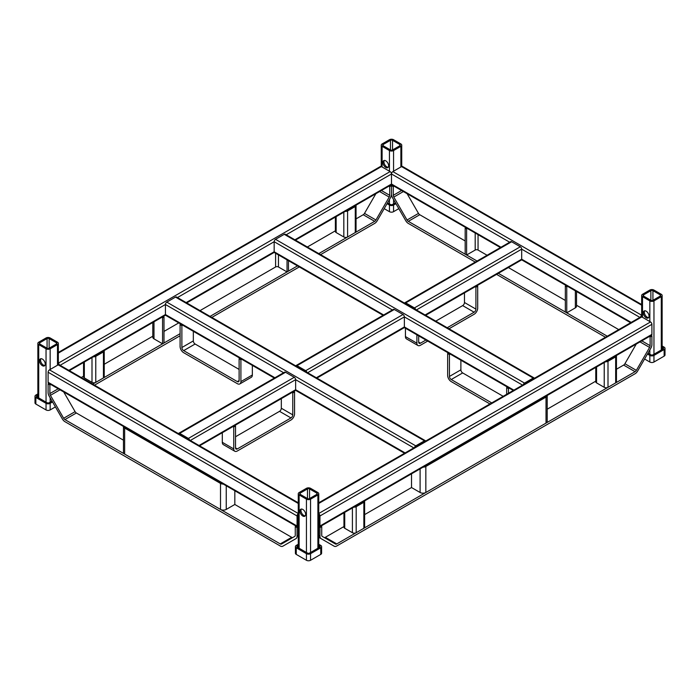 <?xml version="1.0" encoding="UTF-8"?>
<svg xmlns="http://www.w3.org/2000/svg" width="700" height="700" viewBox="0 0 700 700"><rect width="100%" height="100%" fill="white"/><g stroke="black" fill="none" stroke-linecap="round" stroke-linejoin="round"><path stroke-width="1.05" d="M383.084 315.306L274.566 252.656A1.943 1.12 -60 0 1 274.164 251.764L274.164 241.719A1.943 1.12 -60 0 1 275.537 239.339L284.244 234.316A1.943 1.12 -60 0 1 285.215 234.22L534.17 377.956A1.943 1.12 120 0 0 533.199 378.053L524.501 383.075A1.943 1.12 120 0 0 523.25 384.729M533.584 378.761A0.971 0.56 120 0 0 533.199 378.849L524.501 383.871A0.971 0.56 120 0 0 524.116 384.23M274.348 378.088L165.83 315.438A1.943 1.12 -60 0 1 165.428 314.545L165.428 304.5A1.943 1.12 -60 0 1 166.801 302.12L175.499 297.098A1.943 1.12 -60 0 1 176.47 297.001L425.434 440.738A1.943 1.12 120 0 0 424.463 440.834L415.756 445.856A1.943 1.12 120 0 0 414.514 447.51M424.848 441.543A0.971 0.56 120 0 0 424.463 441.63L415.756 446.652A0.971 0.56 120 0 0 415.371 447.011M48.099 382.279L297.062 526.015A1.943 1.12 120 0 0 297.465 526.907L48.501 383.171A1.943 1.12 -60 0 1 48.099 382.279L48.099 372.234A1.943 1.12 -60 0 1 49.472 369.863L58.17 364.84A1.943 1.12 -60 0 1 59.141 364.744L298.27 502.793M297.062 526.015L297.062 515.97L48.099 372.234M298.27 525.919L297.745 525.621A0.971 0.56 120 0 0 298.27 526.094M297.745 525.621L297.745 515.576L298.27 515.874M298.27 514.509A0.971 0.56 120 0 0 297.745 515.576M298.27 513.704A1.943 1.12 120 0 0 297.062 515.97M297.465 526.907A1.943 1.12 120 0 0 298.27 526.899M500.412 247.564L391.895 184.914A1.943 1.12 -60 0 1 391.493 184.03L391.493 173.985A1.943 1.12 -60 0 1 392.866 171.605L401.564 166.582A1.943 1.12 -60 0 1 402.535 166.486L641.664 304.544M294.884 239.803L391.493 184.03A1.943 1.12 60 0 1 391.09 184.914L295.453 240.135M58.336 352.45L380.45 166.486A1.943 1.12 60 0 1 381.421 166.582L390.119 171.605A1.943 1.12 60 0 1 391.493 173.985L286.186 234.78M58.712 364.656A0.971 0.56 -120 0 0 58.336 364.166M59.421 364.901A1.943 1.12 -120 0 0 58.336 363.361M306.95 372.339A1.943 1.12 -120 0 0 305.699 370.685L297.001 365.662A1.943 1.12 -120 0 0 296.03 365.566L393.33 309.391A1.943 1.12 60 0 1 394.301 309.488L402.999 314.51A1.943 1.12 60 0 1 404.373 316.89L404.373 326.935A1.943 1.12 60 0 1 403.97 327.828L316.916 378.088M306.084 371.84A0.971 0.56 -120 0 0 305.699 371.481L297.001 366.459A0.971 0.56 -120 0 0 296.616 366.371M199.019 445.498L295.627 389.716L295.627 379.671L190.321 440.475M405.116 452.926L295.627 389.716A1.943 1.12 60 0 1 295.225 390.609L199.588 445.821M189.63 440.072A1.943 1.12 -120 0 0 188.379 438.419L179.681 433.396A1.943 1.12 -120 0 0 178.71 433.3L284.585 372.172A1.943 1.12 60 0 1 285.556 372.269L294.254 377.291A1.943 1.12 60 0 1 295.627 379.671L413.814 447.904M188.764 439.574A0.971 0.56 -120 0 0 188.379 439.215L179.681 434.192A0.971 0.56 -120 0 0 179.296 434.105M425.084 314.974L521.692 259.201L521.692 249.156L416.386 309.951M631.181 322.411L521.692 259.201A1.943 1.12 60 0 1 521.29 260.085L425.652 315.306M415.695 309.558A1.943 1.12 -120 0 0 414.444 307.904L405.746 302.881A1.943 1.12 -120 0 0 404.775 302.785L510.65 241.657A1.943 1.12 60 0 1 511.621 241.754L520.319 246.776A1.943 1.12 60 0 1 521.692 249.156L639.887 317.389M414.829 309.059A0.971 0.56 -120 0 0 414.444 308.7L405.746 303.678A0.971 0.56 -120 0 0 405.361 303.59M641.664 315.446A1.943 1.12 120 0 0 640.579 316.986M641.664 316.251A0.971 0.56 120 0 0 641.288 316.741M500.981 247.24L391.493 184.03L391.493 173.985L509.679 242.218M318.745 526.899A1.943 1.12 -120 0 0 319.55 526.907A1.943 1.12 -120 0 0 319.953 526.015L319.953 515.97A1.943 1.12 -120 0 0 318.745 513.704M318.745 526.094A0.971 0.56 -120 0 0 319.27 525.621L319.27 515.576A0.971 0.56 -120 0 0 318.745 514.509M318.745 502.793L640.859 316.829A1.943 1.12 60 0 1 641.83 316.925L650.528 321.947A1.943 1.12 60 0 1 651.901 324.328L319.953 515.97M319.953 526.015L651.901 334.373L651.901 324.328M651.901 334.373A1.943 1.12 60 0 1 651.499 335.256L319.55 526.907M336.761 545.983L635.084 373.748A5.058 2.922 120 0 0 637.613 371.079L650.851 348.154A5.058 2.922 120 0 0 651.901 344.627L651.901 335.956L650.108 336.989L650.108 345.66A2.529 1.461 -60 0 1 649.582 347.428L636.352 370.352A2.529 1.461 -60 0 1 635.084 371.683L336.77 543.918A2.529 1.461 -60 0 1 335.501 544.04L322.262 536.401A2.529 1.461 -60 0 1 321.738 535.246L321.738 526.575L319.953 527.608L319.953 536.279A5.058 2.922 120 0 0 321.002 538.597L334.233 546.236A5.058 2.922 120 0 0 336.761 545.983M651.096 335.493L651.901 335.956M649.303 336.525L650.108 336.989M636.274 344.05L624.907 363.746L636.352 370.352M635.084 371.683L623.639 365.076L616.455 369.224M596.558 380.713L547.207 409.203M411.521 473.804L411.521 487.541L364.63 514.614M343.954 526.549L325.325 537.311L336.77 543.918M320.941 526.111L321.738 526.575M318.745 526.907L319.953 527.608M324.074 537.442A2.529 1.461 120 0 0 325.325 537.311M623.639 365.076A2.529 1.461 120 0 0 624.907 363.746M322.814 539.639A5.058 2.922 -60 0 1 322.787 539.63L334.233 546.236M321.002 538.597L318.745 537.294L321.002 538.597M94.517 385.158L180.093 335.755M211.838 317.424L299.294 266.928M320.582 254.642L374.684 223.405A5.058 2.922 120 0 0 377.213 220.736L390.442 197.811A5.058 2.922 120 0 0 391.493 194.285L391.493 185.614L389.707 186.646L389.707 195.317A2.529 1.461 -60 0 1 389.183 197.076L375.944 220.01A2.529 1.461 -60 0 1 374.675 221.34L318.789 253.61M390.688 185.15L391.493 185.614L392.297 185.15M388.902 186.183L389.707 186.646M375.865 193.707L364.499 213.395L375.944 220.01M297.509 265.895L210.053 316.391M180.093 333.69L92.724 384.125M374.675 221.34L363.23 214.734L356.046 218.881M336.149 230.37L307.344 247.004M152.793 336.227L104.23 364.271M83.545 376.206L81.279 377.519M363.23 214.734A2.529 1.461 120 0 0 364.499 213.395M63.726 391.965L75.093 411.652A2.529 1.461 -120 0 0 76.361 412.991L64.916 419.598L280.245 543.918A2.529 1.461 60 0 0 281.514 544.04L294.744 536.401A2.529 1.461 60 0 0 295.269 535.246L295.269 526.575L297.062 527.608L297.062 536.279A5.058 2.922 -120 0 1 296.012 538.597L282.774 546.236A5.058 2.922 -120 0 1 280.245 545.983L64.916 421.662A5.058 2.922 -120 0 1 62.387 418.994L49.149 396.069A5.058 2.922 -120 0 1 48.099 392.543L48.099 383.871L48.904 383.408M48.099 383.871L49.893 384.904L50.697 384.44M49.893 384.904L49.893 393.575L58.205 388.771M59.99 389.804L50.417 395.334L63.647 418.259L75.093 411.652M76.361 412.991L123.462 440.186M226.24 485.782L226.24 509.434L234.824 504.472L291.69 537.311A2.529 1.461 -120 0 0 292.941 537.442M295.269 526.575L296.074 526.111M297.062 527.608L298.27 526.907M64.916 419.598A2.529 1.461 60 0 1 63.647 418.259M50.417 395.334A2.529 1.461 60 0 1 49.893 393.575M282.774 546.236L294.227 539.63A5.058 2.922 60 0 1 294.201 539.639M605.483 337.251L496.571 274.365M475.282 262.08L408.301 223.405A5.058 2.922 -120 0 1 405.773 220.736L392.543 197.811A5.058 2.922 -120 0 1 391.493 194.285L391.493 185.614L393.277 186.646L394.082 186.183M393.277 186.646L393.277 195.317L401.599 190.514M407.12 193.707L418.486 213.395A2.529 1.461 -120 0 0 419.755 214.734L465.176 240.957M403.384 191.546L393.803 197.076L407.041 220.01L418.486 213.395M576.538 305.252L618.721 329.604M419.755 214.734L408.31 221.34L477.076 261.047M498.356 273.332L607.276 336.219M408.31 221.34A2.529 1.461 60 0 1 407.041 220.01M393.803 197.076A2.529 1.461 60 0 1 393.277 195.317M226.24 509.434A4.051 2.336 180 0 1 220.509 509.434L220.509 483.411L124.653 428.067L124.653 454.081L220.509 509.434M124.653 454.081A4.051 2.336 180 0 1 123.462 452.436L123.462 426.449A4.051 2.336 0 0 0 124.653 428.067M234.824 504.472L234.824 490.744M220.509 483.411A4.051 2.336 0 0 0 223.309 484.094M466.611 255.001L465.176 254.179L465.176 228.156L466.611 228.979L466.611 255.001L475.195 250.049A2.021 1.173 180 0 1 478.056 250.049L478.056 234.657M465.981 227.693L465.176 228.156M467.416 228.515L466.611 228.979M566.142 285.512L565.337 285.976L566.764 286.808L566.764 312.83L565.337 311.999L565.337 285.976M567.569 286.344L566.764 286.808M576.538 291.515L576.538 306.215A4.051 2.336 180 0 1 575.347 307.869L566.764 312.83M565.337 300.44L508.375 267.549M487.086 255.264L478.056 250.049M422.012 467.093A4.051 2.336 0 0 0 425.836 466.471L425.836 492.494A4.051 2.336 180 0 1 420.105 492.494L411.521 487.541M546.017 397.084A4.051 2.336 0 0 0 547.207 395.474L547.207 421.453A4.051 2.336 180 0 1 546.017 423.106L546.017 397.084L425.836 466.471M425.836 492.494L546.017 423.106M287.044 259.858L287.044 271.941L288.479 271.11L288.479 260.68M275.599 253.251L275.599 266.98A2.021 1.173 180 0 1 278.46 266.98L287.044 271.941M275.599 266.98L200.034 310.608M178.754 322.892L163.992 331.415M163.992 316.96L163.992 342.983L162.566 343.805L162.566 317.783L163.992 316.96L163.188 316.496M153.982 321.808L153.982 338.852L162.566 343.805M153.982 338.852A4.051 2.336 180 0 1 152.793 337.199L152.793 322.499M161.761 317.319L162.566 317.783M508.463 393.269L508.463 388.623L506.669 387.59L507.474 387.118M508.463 388.623L509.267 388.15M460.889 360.22L460.889 369.828L449.444 376.434A2.529 1.461 -120 0 0 451.229 379.531L491.741 402.92M451.229 379.531L462.674 372.925A2.529 1.461 60 0 1 460.889 369.828M462.674 372.925L503.186 396.314M450.249 354.078L449.444 354.541L447.65 353.509L447.65 375.401A5.058 2.922 -120 0 0 451.229 381.596L489.948 403.953M447.65 353.509L448.455 353.045M449.444 354.541L449.444 376.434M506.669 394.301L506.669 387.59M234.727 425.53L235.532 425.994L233.748 427.035L233.748 448.919A5.058 2.922 120 0 0 234.797 451.238A5.058 2.922 120 0 0 237.326 450.984L290.981 420.009A5.058 2.922 120 0 0 294.56 413.814L294.56 391.921L292.766 392.954L291.961 392.49M294.56 391.921L293.755 391.457M235.532 436.739L279.536 411.338L290.981 417.944A2.529 1.461 120 0 0 292.766 414.846L292.766 392.954M292.766 414.846L281.321 408.24A2.529 1.461 -60 0 1 279.536 411.338M281.321 408.24L281.321 398.632M234.797 451.238L223.352 444.631A5.058 2.922 -60 0 1 222.303 442.312L233.748 448.919M222.303 432.714L222.303 442.312M233.748 427.035L232.943 426.562M235.532 425.994L235.532 447.886A2.529 1.461 120 0 0 236.057 449.05A2.529 1.461 120 0 0 237.326 448.919L290.981 417.944M448.998 328.781L474.119 314.274A5.058 2.922 120 0 0 477.698 308.079L477.698 286.186L475.912 287.219L475.108 286.755M477.698 286.186L476.892 285.723M435.759 321.142L462.674 305.602L474.119 312.209A2.529 1.461 120 0 0 475.912 309.111L475.912 287.219M475.912 309.111L464.468 302.505A2.529 1.461 -60 0 1 462.674 305.602M464.468 302.505L464.468 292.898M417.935 345.502L406.49 338.896A5.058 2.922 -60 0 1 405.44 336.578L416.894 343.184A5.058 2.922 120 0 0 417.935 345.502A5.058 2.922 120 0 0 420.464 345.249L427.709 341.066M405.44 328.213L405.44 336.578M416.894 334.819L416.894 343.184M418.679 335.851L418.679 342.151A2.529 1.461 120 0 0 419.204 343.315A2.529 1.461 120 0 0 420.464 343.184L425.924 340.034M447.204 327.749L474.119 312.209M93.424 356.773A2.669 1.54 0 0 0 95.777 356.344L95.777 382.366L103.442 377.939L103.442 351.916A2.669 1.54 0 0 0 104.23 350.822A2.669 1.54 0 0 0 104.186 350.56M95.777 382.366A2.669 1.54 180 0 1 91.998 382.366L84.332 377.939A2.669 1.54 180 0 1 83.545 376.845L83.545 362.477M104.23 350.822L104.23 376.845A2.669 1.54 180 0 1 103.442 377.939M95.777 356.344L103.442 351.916M94.447 356.178A1.698 0.98 0 0 0 95.086 355.95L102.76 351.523A1.698 0.98 0 0 0 103.163 351.155M345.249 211.383A2.669 1.54 0 0 0 347.594 210.954L347.594 236.976L355.267 232.549L355.267 206.526A2.669 1.54 0 0 0 356.046 205.441A2.669 1.54 0 0 0 356.011 205.17M347.594 236.976A2.669 1.54 180 0 1 343.822 236.976L336.149 232.549A2.669 1.54 180 0 1 335.37 231.464L335.37 217.088M356.046 205.441L356.046 231.464A2.669 1.54 180 0 1 355.267 232.549M347.594 210.954L355.267 206.526M346.273 210.787A1.698 0.98 0 0 0 346.911 210.56L354.576 206.133A1.698 0.98 0 0 0 354.979 205.765M353.832 507.115A2.669 1.54 0 0 0 356.178 506.686L356.178 532.709L363.851 528.281L363.851 502.259A2.669 1.54 0 0 0 364.63 501.174A2.669 1.54 0 0 0 364.595 500.903M356.178 532.709A2.669 1.54 180 0 1 352.406 532.709L344.733 528.281A2.669 1.54 180 0 1 343.954 527.188L343.954 512.82M364.63 501.174L364.63 527.188A2.669 1.54 180 0 1 363.851 528.281M356.178 506.686L363.851 502.259M354.856 506.52A1.698 0.98 0 0 0 355.495 506.293L363.16 501.865A1.698 0.98 0 0 0 363.562 501.498M605.649 361.725A2.669 1.54 0 0 0 608.003 361.305L608.003 387.319L615.668 382.891L615.668 356.869A2.669 1.54 0 0 0 616.455 355.784A2.669 1.54 0 0 0 616.411 355.512M608.003 387.319A2.669 1.54 180 0 1 604.222 387.319L596.558 382.891A2.669 1.54 180 0 1 595.77 381.806L595.77 367.43M616.455 355.784L616.455 381.806A2.669 1.54 180 0 1 615.668 382.891M608.003 361.305L615.668 356.869M606.681 361.139A1.698 0.98 0 0 0 607.311 360.902L614.985 356.475A1.698 0.98 0 0 0 615.387 356.108M182.683 325.168L181.877 325.631L180.093 324.599L180.093 346.491A5.058 2.922 -120 0 0 183.671 352.686L237.326 383.661A5.058 2.922 -120 0 0 239.855 383.915A5.058 2.922 -120 0 0 240.905 381.596L240.905 359.704L239.111 358.671L239.916 358.207M240.905 359.704L241.71 359.24M193.331 331.31L193.331 340.918L181.877 347.524A2.529 1.461 -120 0 0 183.671 350.621L237.326 381.596A2.529 1.461 -120 0 0 238.586 381.719A2.529 1.461 -120 0 0 239.111 380.564L239.111 358.671M183.671 350.621L195.116 344.015A2.529 1.461 60 0 1 193.331 340.918M195.116 344.015L239.111 369.416M240.905 381.596L252.35 374.99L252.35 365.382M252.35 374.99A5.058 2.922 60 0 1 251.3 377.309L239.855 383.915M180.093 324.599L180.898 324.135M181.877 325.631L181.877 347.524M400.881 143.946L393.558 139.72A2.914 1.68 -0 0 0 389.436 139.72L382.104 143.946A2.914 1.68 -0 0 0 381.255 145.136A2.914 1.68 -0 0 0 382.104 146.326L389.436 150.553A2.914 1.68 -0 0 0 393.558 150.553L400.881 146.326A2.914 1.68 -0 0 0 401.73 145.136A2.914 1.68 -0 0 0 400.881 143.946M383.136 145.731L390.46 149.957A1.461 0.84 -0 0 0 392.525 149.957L399.849 145.731A1.461 0.84 -0 0 0 400.277 145.136A1.461 0.84 -0 0 0 399.849 144.541L392.525 140.315A1.461 0.84 -0 0 0 390.46 140.315L383.136 144.541A1.461 0.84 -0 0 0 382.707 145.136A1.461 0.84 -0 0 0 383.136 145.731L383.136 144.541M384.326 160.449A4.051 2.336 -120 0 0 383.941 161.893A4.051 2.336 -120 0 0 385.376 165.585A4.051 2.336 -120 0 0 388.246 167.23M385.77 160.834A4.051 2.336 60 0 1 388.412 164.395A4.051 2.336 60 0 1 387.791 167.641A4.051 2.336 60 0 1 383.749 165.305A4.051 2.336 60 0 1 383.749 160.633A4.051 2.336 60 0 1 385.77 160.834M387.564 202.808L390.46 204.479A1.461 0.84 -0 0 0 392.525 204.479L395.421 202.808M384.186 208.653L389.436 211.68A2.914 1.68 -0 0 0 393.558 211.68L398.799 208.653M387.047 203.7L389.436 205.074A2.914 1.68 -0 0 0 393.558 205.074L395.938 203.7M661.281 294.289L653.957 290.062A2.914 1.68 0 0 0 649.836 290.062L642.512 294.289A2.914 1.68 0 0 0 641.664 295.479A2.914 1.68 0 0 0 642.512 296.669L649.836 300.895A2.914 1.68 0 0 0 653.957 300.895L661.281 296.669A2.914 1.68 0 0 0 662.139 295.479A2.914 1.68 0 0 0 661.281 294.289M643.545 296.074L650.869 300.3A1.461 0.84 0 0 0 652.925 300.3L660.258 296.074A1.461 0.84 0 0 0 660.678 295.479A1.461 0.84 0 0 0 660.258 294.884L652.925 290.658A1.461 0.84 0 0 0 650.869 290.658L643.545 294.884A1.461 0.84 0 0 0 643.116 295.479A1.461 0.84 0 0 0 643.545 296.074L643.545 294.884M644.735 310.791A4.051 2.336 -120 0 0 644.341 312.235A4.051 2.336 -120 0 0 645.776 315.928A4.051 2.336 -120 0 0 648.646 317.572M646.179 311.176A4.051 2.336 60 0 1 648.821 314.738A4.051 2.336 60 0 1 648.2 317.984A4.051 2.336 60 0 1 644.149 315.648A4.051 2.336 60 0 1 644.149 310.975A4.051 2.336 60 0 1 646.179 311.176M647.972 353.15L650.869 354.821A1.461 0.84 0 0 0 652.925 354.821L663.119 348.941A1.461 0.84 0 0 0 663.539 348.346A1.461 0.84 0 0 0 663.119 347.751L662.139 347.191M644.595 358.995L649.836 362.031A2.914 1.68 0 0 0 653.957 362.031L664.142 356.142A2.914 1.68 0 0 0 665 354.953L665 348.346A2.914 1.68 0 0 0 664.142 347.156L662.139 346.001M647.456 354.043L649.836 355.416A2.914 1.68 0 0 0 653.957 355.416L664.142 349.536A2.914 1.68 0 0 0 665 348.346M57.488 342.204L50.164 337.969A2.914 1.68 0 0 0 46.042 337.969L38.719 342.204A2.914 1.68 0 0 0 37.861 343.394A2.914 1.68 0 0 0 38.719 344.584L46.042 348.81A2.914 1.68 0 0 0 50.164 348.81L57.488 344.584A2.914 1.68 0 0 0 58.336 343.394A2.914 1.68 0 0 0 57.488 342.204M39.742 343.989L47.075 348.215A1.461 0.84 0 0 0 49.131 348.215L56.455 343.989A1.461 0.84 0 0 0 56.884 343.394A1.461 0.84 0 0 0 56.455 342.799L49.131 338.564A1.461 0.84 0 0 0 47.075 338.564L39.742 342.799A1.461 0.84 0 0 0 39.322 343.394A1.461 0.84 0 0 0 39.742 343.989L39.742 342.799M40.933 358.706A4.051 2.336 -120 0 0 40.547 360.141A4.051 2.336 -120 0 0 41.982 363.842A4.051 2.336 -120 0 0 44.852 365.479M42.376 359.082A4.051 2.336 60 0 1 45.019 362.652A4.051 2.336 60 0 1 44.398 365.899A4.051 2.336 60 0 1 40.355 363.562A4.051 2.336 60 0 1 40.355 358.89A4.051 2.336 60 0 1 42.376 359.082M37.861 395.098L36.881 395.666A1.461 0.84 0 0 0 36.461 396.261A1.461 0.84 0 0 0 36.881 396.856L47.075 402.736A1.461 0.84 0 0 0 49.131 402.736L52.028 401.065M37.861 393.908L35.857 395.071A2.914 1.68 0 0 0 35 396.261A2.914 1.68 0 0 0 35.857 397.451L46.042 403.331A2.914 1.68 0 0 0 50.164 403.331L52.544 401.957M35 396.261L35 402.868A2.914 1.68 0 0 0 35.857 404.058L46.042 409.938A2.914 1.68 0 0 0 50.164 409.938L55.405 406.91M317.896 492.546L310.564 488.32A2.914 1.68 0 0 0 306.442 488.32L299.119 492.546A2.914 1.68 0 0 0 298.27 493.736A2.914 1.68 0 0 0 299.119 494.926L306.442 499.153A2.914 1.68 0 0 0 310.564 499.153L317.896 494.926A2.914 1.68 0 0 0 318.745 493.736A2.914 1.68 0 0 0 317.896 492.546M300.151 494.331L307.475 498.558A1.461 0.84 0 0 0 309.54 498.558L316.864 494.331A1.461 0.84 0 0 0 317.293 493.736A1.461 0.84 0 0 0 316.864 493.141L309.54 488.915A1.461 0.84 0 0 0 307.475 488.915L300.151 493.141A1.461 0.84 0 0 0 299.723 493.736A1.461 0.84 0 0 0 300.151 494.331L300.151 493.141M301.341 509.049A4.051 2.336 -120 0 0 300.956 510.484A4.051 2.336 -120 0 0 302.391 514.185A4.051 2.336 -120 0 0 305.252 515.83M302.785 509.434A4.051 2.336 60 0 1 305.428 512.995A4.051 2.336 60 0 1 304.806 516.241A4.051 2.336 60 0 1 300.764 513.905A4.051 2.336 60 0 1 300.764 509.233A4.051 2.336 60 0 1 302.785 509.434M298.27 545.449L297.29 546.009A1.461 0.84 0 0 0 296.861 546.604A1.461 0.84 0 0 0 297.29 547.199L307.475 553.079A1.461 0.84 0 0 0 309.54 553.079L319.725 547.199A1.461 0.84 0 0 0 320.154 546.604A1.461 0.84 0 0 0 319.725 546.009L318.745 545.449M298.27 544.259L296.257 545.414A2.914 1.68 0 0 0 295.409 546.604A2.914 1.68 0 0 0 296.257 547.794L306.442 553.674A2.914 1.68 0 0 0 310.564 553.674L320.757 547.794A2.914 1.68 0 0 0 321.606 546.604A2.914 1.68 0 0 0 320.757 545.414L318.745 544.259M295.409 546.604L295.409 553.21A2.914 1.68 0 0 0 296.257 554.4L306.442 560.28A2.914 1.68 0 0 0 310.564 560.28L320.757 554.4A2.914 1.68 0 0 0 321.606 553.21L321.606 546.604M533.199 378.053L284.244 234.316M275.537 239.339L524.501 383.075M186.139 302.584L274.164 251.764L383.652 314.974M316.348 377.755L404.373 326.935L513.861 390.145M522.559 385.123L404.373 316.89L307.641 372.733M392.359 309.951L274.164 241.719L177.441 297.561M424.463 440.834L175.499 297.098M166.801 302.12L415.756 445.856M68.819 370.326L165.428 314.545L274.916 377.755M283.614 372.733L165.428 304.5L60.113 365.304M298.27 503.449L58.17 364.84M49.472 369.863L298.27 513.494M381.421 166.582L58.336 353.106M58.336 363.151L390.119 171.605M394.301 309.488L297.001 365.662M305.699 370.685L402.999 314.51M285.556 372.269L179.681 433.396M188.379 438.419L294.254 377.291M511.621 241.754L405.746 302.881M414.444 307.904L520.319 246.776M392.866 171.605L641.664 315.245M641.664 305.2L401.564 166.582M318.745 513.494L650.528 321.947M641.83 316.925L318.745 503.449M319.27 525.621L318.745 525.919M318.745 515.874L319.27 515.576M641.795 340.865L650.108 345.66M649.582 347.428L640.01 341.898M318.745 535.579L319.953 536.279M381.386 190.514L389.707 195.317M389.183 197.076L379.601 191.546M280.245 543.918L291.69 537.311M297.062 536.279L298.27 535.579M575.347 307.869L575.347 290.832M475.195 233.013L475.195 250.049M420.105 492.494L420.105 468.851M278.46 266.98L278.46 254.896M237.326 448.919L235.532 447.886M420.464 343.184L418.679 342.151M91.998 382.366L91.998 357.595M84.332 362.023L84.332 377.939M343.822 236.976L343.822 212.205M336.149 216.633L336.149 232.549M352.406 532.709L352.406 507.938M344.733 512.365L344.733 528.281M604.222 387.319L604.222 362.556M596.558 366.984L596.558 382.891M239.111 380.564L237.326 381.596M399.849 144.541L399.849 145.731M392.525 140.315L392.525 149.957M390.46 140.315L390.46 149.957M382.104 146.326L382.104 166.976M389.436 150.553L389.436 171.202M389.436 199.57L389.436 203.884M393.558 150.553L393.558 171.202M393.558 199.57L393.558 203.884M400.881 146.326L400.881 166.976M389.436 205.074L389.436 211.68M393.558 205.074L393.558 211.68M660.258 294.884L660.258 296.074M652.925 290.658L652.925 300.3M650.869 290.658L650.869 300.3M642.512 296.669L642.512 317.319M649.836 300.895L649.836 321.554M649.836 349.912L649.836 354.226M653.957 300.895L653.957 354.226M661.281 296.669L661.281 350M663.119 347.751L663.119 348.941M649.836 355.416L649.836 362.031M653.957 355.416L653.957 362.031M664.142 349.536L664.142 356.142M56.455 342.799L56.455 343.989M49.131 338.564L49.131 348.215M47.075 338.564L47.075 348.215M38.719 344.584L38.719 397.915M46.042 348.81L46.042 402.141M50.164 348.81L50.164 369.46M50.164 397.819L50.164 402.141M57.488 344.584L57.488 365.234M36.881 395.666L36.881 396.856M35.857 397.451L35.857 404.058M46.042 403.331L46.042 409.938M50.164 403.331L50.164 409.938M316.864 493.141L316.864 494.331M309.54 488.915L309.54 498.558M307.475 488.915L307.475 498.558M299.119 494.926L299.119 548.258M306.442 499.153L306.442 552.484M310.564 499.153L310.564 552.484M317.896 494.926L317.896 548.258M297.29 546.009L297.29 547.199M319.725 546.009L319.725 547.199M296.257 547.794L296.257 554.4M306.442 553.674L306.442 560.28M310.564 553.674L310.564 560.28M320.757 547.794L320.757 554.4M404.25 327.521L513.293 390.477M295.505 390.303L404.547 453.259M69.388 370.65L165.55 315.131M186.707 302.916L274.295 252.35M521.57 259.787L630.613 322.744M381.255 145.136L381.255 166.495M401.73 145.136L401.73 166.495M641.664 295.479L641.664 316.838M662.139 295.479L662.139 349.51M37.861 343.394L37.861 397.416M58.336 343.394L58.336 364.752M298.27 493.736L298.27 547.767M318.745 493.736L318.745 547.767"/></g></svg>
